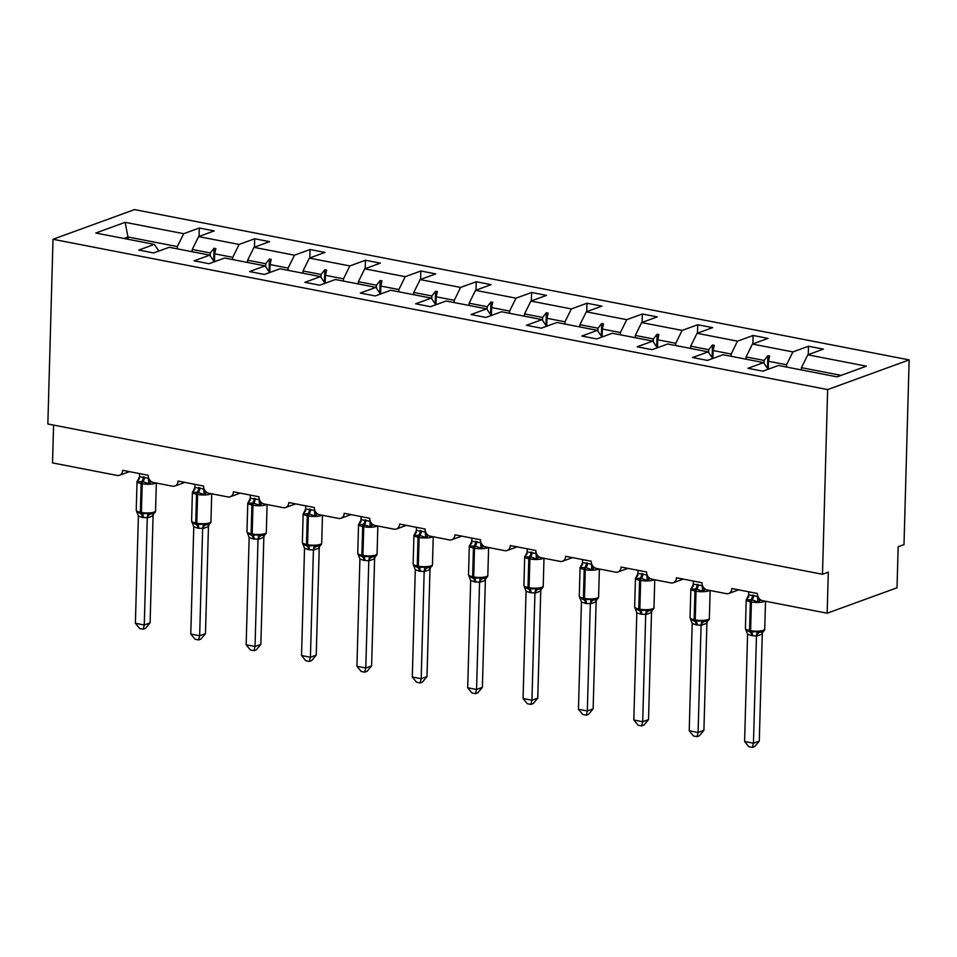 <?xml version="1.0" encoding="UTF-8"?>
<svg xmlns="http://www.w3.org/2000/svg" width="957" height="957" viewBox="0 0 957 957"><rect width="100%" height="100%" fill="white"/><g stroke="black" fill="none" stroke-linecap="round" stroke-linejoin="round"><path stroke-width="1.44" d="M909.15 359.904L903.994 544.605L898.168 546.734L897.02 587.777L827.159 613.21L828.295 572.166L822.482 574.284L827.638 389.583L909.15 359.904L134.518 209.595L53.006 239.274L827.638 389.583M827.159 613.21L762.538 600.673A6.376 5.18 70 0 1 757.394 593.484L731.83 588.531A6.376 5.18 -110 0 1 728.684 593.484A6.376 5.18 -110 0 1 726.327 593.651L707.163 589.931A6.376 5.18 70 0 1 702.007 582.741L676.443 577.777A6.376 5.18 -110 0 1 673.297 582.729A6.376 5.18 -110 0 1 670.953 582.909L651.777 579.188A6.376 5.18 70 0 1 646.621 571.999L621.069 567.034A6.376 5.18 -110 0 1 617.923 571.987A6.376 5.18 -110 0 1 615.566 572.154L596.402 568.434A6.376 5.18 70 0 1 591.247 561.245L565.683 556.292A6.376 5.18 -110 0 1 562.537 561.245A6.376 5.18 -110 0 1 560.192 561.412L541.016 557.692A6.376 5.18 70 0 1 535.86 550.502L510.308 545.538A6.376 5.18 -110 0 1 507.162 550.49A6.376 5.18 -110 0 1 504.806 550.67L485.642 546.949A6.376 5.18 70 0 1 480.486 539.76L454.922 534.796A6.376 5.18 -110 0 1 451.776 539.748A6.376 5.18 -110 0 1 449.431 539.915L430.255 536.195A6.376 5.18 70 0 1 425.099 529.006L399.536 524.053A6.376 5.18 -110 0 1 396.401 529.006A6.376 5.18 -110 0 1 394.045 529.173L374.869 525.453A6.376 5.18 70 0 1 369.725 518.263L344.161 513.299A6.376 5.18 -110 0 1 341.015 518.251A6.376 5.18 -110 0 1 338.658 518.431L319.494 514.71A6.376 5.18 70 0 1 314.339 507.521L288.775 502.557A6.376 5.18 -110 0 1 285.629 507.509A6.376 5.18 -110 0 1 283.284 507.677L264.108 503.956A6.376 5.18 70 0 1 258.952 496.767L233.4 491.814A6.376 5.18 -110 0 1 230.254 496.767A6.376 5.18 -110 0 1 227.898 496.934L208.734 493.214A6.376 5.18 70 0 1 203.578 486.024L178.014 481.06A6.376 5.18 -110 0 1 174.868 486.012A6.376 5.18 -110 0 1 172.523 486.192L153.347 482.472A6.376 5.18 70 0 1 148.191 475.282L122.64 470.318A6.376 5.18 -110 0 1 119.493 475.27L129.458 471.645M192.19 251.727L192.261 249.466L210.313 252.971L210.229 255.854M199.068 236.427L199.307 228.017L214.212 230.912L198.613 236.594L192.261 249.466M158.886 251.057L154.352 244.382L138.753 250.064L153.658 252.959L169.269 247.277L209.739 255.136L214.272 261.799M247.576 262.469L247.636 260.22L265.699 263.713L265.615 266.608M254.454 247.169L254.682 238.76L269.599 241.654L253.988 247.337L247.636 260.22M209.739 255.136L194.127 260.818L209.045 263.701L224.644 258.019L265.113 265.879L269.659 272.554M302.95 273.224L303.022 270.963L321.073 274.468L320.99 277.351M309.829 257.923L310.068 249.514L324.973 252.409L309.374 258.091L303.022 270.963M265.113 265.879L249.514 271.561L264.419 274.456L280.03 268.773L320.499 276.621L325.033 283.296M358.337 283.966L358.397 281.705L376.46 285.21L376.376 288.093M365.215 268.666L365.442 260.256L380.36 263.151L364.749 268.833L358.397 281.705M320.499 276.621L304.9 282.303L319.805 285.198L335.405 279.516L375.886 287.375L380.419 294.038M413.723 294.708L413.783 292.459L431.834 295.952L431.763 298.847M420.59 279.408L420.829 270.998L435.734 273.893L420.135 279.576L413.783 292.459M375.886 287.375L360.275 293.057L375.192 295.94L390.791 290.258L431.26 298.117L435.794 304.793M469.097 305.462L469.157 303.202L487.221 306.707L487.137 309.59M475.976 290.162L476.215 281.753L491.12 284.648L475.521 290.33L469.157 303.202M431.26 298.117L415.661 303.8L430.566 306.695L446.177 301.012L486.646 308.86L491.18 315.535M524.484 316.205L524.544 313.944L542.595 317.449L542.523 320.332M531.362 300.905L531.59 292.495L546.507 295.39L530.896 301.072L524.544 313.944M486.646 308.86L471.035 314.542L485.953 317.437L501.552 311.755L542.021 319.614L546.555 326.277M579.858 326.947L579.93 324.698L597.981 328.191L597.898 331.086M586.737 311.647L586.976 303.237L601.881 306.132L586.282 311.815L579.93 324.698M542.021 319.614L526.422 325.284L541.327 328.179L556.938 322.497L597.407 330.356L601.941 337.02M635.245 337.701L635.304 335.44L653.368 338.945L653.284 341.828M642.123 322.401L642.35 313.992L657.268 316.887L641.657 322.569L635.304 335.44M597.407 330.356L581.796 336.039L596.713 338.934L612.313 333.251L652.782 341.099L657.327 347.774M690.631 348.444L690.691 346.183L708.742 349.688L708.659 352.571M697.497 333.144L697.737 324.734L712.642 327.629L697.043 333.311L690.691 346.183M652.782 341.099L637.183 346.781L652.088 349.676L667.699 343.994L708.168 351.853L712.702 358.516M746.005 359.186L746.065 356.937L764.129 360.43L764.045 363.325M752.884 343.886L753.111 335.476L768.028 338.371L752.417 344.053L746.065 356.937M708.168 351.853L692.569 357.523L707.474 360.418L723.073 354.736L763.554 362.595L747.943 368.278L762.861 371.172L778.46 365.49L837.04 376.855L866.384 366.172L807.804 354.808L801.452 367.679L841.107 375.371M801.392 369.94L801.452 367.679M807.804 354.808L823.403 349.126L808.498 346.231L792.898 351.913L786.546 364.784L768.483 361.279L769.631 356.076L767.861 355.729L764.129 360.43M53.58 425.087L52.527 462.901L117.137 475.438A6.376 5.18 -110 0 0 119.493 475.27M154.352 244.382L95.784 233.018L125.128 222.335L183.696 233.699L199.307 228.017M183.696 233.699L177.344 246.571L177.284 248.832M198.613 236.594L239.083 244.442L254.682 238.76M239.083 244.442L232.73 257.325L232.659 259.574M253.988 247.337L294.457 255.196L310.068 249.514M294.457 255.196L288.105 268.068L288.045 270.329M309.374 258.091L349.843 265.938L365.442 260.256M349.843 265.938L343.491 278.81L343.431 281.071M364.749 268.833L405.23 276.681L420.829 270.998M405.23 276.681L398.866 289.564L398.806 291.813M420.135 279.576L460.604 287.435L476.215 281.753M460.604 287.435L454.252 300.307L454.192 302.568M475.521 290.33L515.99 298.177L531.59 292.495M515.99 298.177L509.638 311.049L509.567 313.31M530.896 301.072L571.365 308.92L586.976 303.237M571.365 308.92L565.013 321.803L564.953 324.052M586.282 311.815L626.751 319.674L642.35 313.992M626.751 319.674L620.399 332.546L620.339 334.806M641.657 322.569L682.126 330.416L697.737 324.734M682.126 330.416L675.774 343.288L675.714 345.549M697.043 333.311L737.512 341.159L753.111 335.476M737.512 341.159L731.16 354.042L731.1 356.291M752.417 344.053L792.898 351.913M214.452 261.74L214.667 253.82L232.73 257.325M214.667 253.82L215.827 248.617L214.045 248.27L210.313 252.971M269.826 272.482L270.053 264.563L288.105 268.068M270.053 264.563L271.202 259.359L269.431 259.012L265.699 263.713M325.213 283.224L325.44 275.317L343.491 278.81M325.44 275.317L326.588 270.113L324.806 269.766L321.073 274.468M380.599 293.978L380.814 286.059L398.866 289.564M380.814 286.059L381.963 280.856L380.192 280.509L376.46 285.21M435.973 304.721L436.201 296.802L454.252 300.307M436.201 296.802L437.349 291.598L435.579 291.251L431.834 295.952M491.36 315.463L491.575 307.556L509.638 311.049M491.575 307.556L492.735 302.352L490.953 302.005L487.221 306.707M546.734 326.217L546.961 318.298L565.013 321.803M546.961 318.298L548.11 313.095L546.339 312.748L542.595 317.449M602.12 336.96L602.336 329.041L620.399 332.546M602.336 329.041L603.496 323.837L601.714 323.49L597.981 328.191M657.507 347.702L657.722 339.795L675.774 343.288M657.722 339.795L658.871 334.591L657.1 334.244L653.368 338.945M712.881 358.456L713.109 350.537L731.16 354.042M713.109 350.537L714.257 345.333L712.475 344.987L708.742 349.688M768.268 369.199L768.483 361.279M786.475 367.045L786.546 364.784M768.088 369.258L763.554 362.595M808.258 354.64L808.498 346.231M127.939 239.262L127.999 237.001L177.344 246.571M53.006 239.274L47.85 423.975L822.482 574.284M125.128 222.335L127.999 237.001L123.931 238.484M767.502 368.409L767.861 355.729M712.128 357.667L712.475 344.987M656.741 346.924L657.1 334.244M601.367 336.17L601.714 323.49M545.98 325.428L546.339 312.748M490.606 314.686L490.953 302.005M435.22 303.931L435.579 291.251M379.833 293.189L380.192 280.509M324.459 282.447L324.806 269.766M269.073 271.692L269.431 259.012M213.698 260.95L214.045 248.27M757.597 595.421L757.609 596.39A4.677 3.254 -132.2 0 0 760.241 600.338L757.98 602.037L752.118 599.848L746.532 599.812L747.261 597.814A4.677 3.254 -132.2 0 0 747.68 597.599M751.472 635.592L747.584 634.228L744.594 741.496L753.458 743.218L756.461 635.95L751.472 635.592A4.677 2.452 -79 0 0 750.144 632.063A2.129 1.113 101 0 1 749.546 630.46A9.127 2.333 1.6 0 1 745.419 628.378L745.91 629.993L750.144 632.063L757.154 631.572L761.258 632.254C763.602 631.62 764.775 630.567 764.739 629.096L765.516 601.259M759.284 741.101L754.726 746.556L752.393 747.405L753.458 743.218L759.284 741.101L762.274 634.024L756.461 636.142M762.873 631.871L762.274 634.024M748.769 591.809L748.685 594.907L757.561 596.438M746.532 599.812L748.685 594.907M757.561 596.63L757.98 602.037M745.706 629.347L747.584 634.228M757.154 631.572L756.461 635.95M752.393 747.405L748.853 746.711L744.594 741.496M702.211 584.667L702.235 585.648A4.677 3.254 -132.2 0 0 704.854 589.584L702.605 591.294L696.732 589.093L691.145 589.069L691.875 587.072A4.677 3.254 -132.2 0 0 692.294 586.856M696.086 624.849L692.198 623.486L689.207 730.753L698.084 732.476L701.086 625.208L696.086 624.849A4.677 2.452 -79 0 0 694.758 621.32A2.129 1.113 101 0 1 694.16 619.705A9.127 2.333 1.6 0 1 690.045 617.624L690.523 619.251L694.758 621.32L701.78 620.83L705.883 621.512M703.909 730.358L699.34 735.813L697.019 736.651L698.084 732.476L703.909 730.358L706.9 623.27L701.074 625.388M707.498 621.129L706.9 623.27M693.382 581.066L693.299 584.153L702.187 585.696M691.145 589.069L693.299 584.153M702.175 585.875L702.605 591.294M690.32 618.605L692.198 623.486M701.78 620.83L701.086 625.208M697.019 736.651L693.466 735.969L689.207 730.753M646.824 573.925L646.848 574.906A4.677 3.254 -132.2 0 0 649.468 578.841L647.219 580.54L641.357 578.351L635.771 578.327L636.501 576.329A4.677 3.254 -132.2 0 0 636.919 576.114M640.712 614.107L636.812 612.923L633.821 719.999L642.697 721.722L645.7 614.466L640.712 614.107A4.677 2.452 -79 0 0 639.384 610.566A2.129 1.113 101 0 1 638.774 608.963A9.127 2.333 1.6 0 1 634.658 606.882L635.149 608.508L639.384 610.566L646.394 610.076L650.497 610.769M648.523 719.604L643.965 725.059L641.633 725.908L642.697 721.722L648.523 719.604L651.514 612.528L645.688 614.645M652.112 610.375L651.514 612.528M638.008 570.324L637.912 573.41L646.8 574.942M635.771 578.327L637.912 573.41M646.8 575.133L647.219 580.54M634.946 607.862L636.824 612.743M646.394 610.076L645.7 614.466M641.633 725.908L638.092 725.227L633.821 719.999M591.45 563.183L591.462 564.163A4.677 3.254 -132.2 0 0 594.094 568.099L591.833 569.798L585.971 567.609L580.385 567.573L581.114 565.575A4.677 3.254 -132.2 0 0 581.533 565.36M585.325 603.353L581.437 601.989L578.447 709.257L587.323 710.979L590.313 603.711L585.325 603.353A4.677 2.452 -79 0 0 583.997 599.824A2.129 1.113 101 0 1 583.399 598.221A9.127 2.333 1.6 0 1 579.272 596.139L579.763 597.754L583.997 599.824L591.007 599.333L595.122 600.015M593.137 708.862L588.579 714.317L586.258 715.166L587.323 710.979L593.137 708.862L596.127 601.786L590.313 603.903M596.737 599.632L596.127 601.786M582.622 559.57L582.538 562.668L591.414 564.199M580.385 567.573L582.538 562.668M591.414 564.391L591.833 569.798M579.559 597.108L581.437 601.989M591.007 599.333L590.313 603.711M586.258 715.166L582.705 714.472L578.447 709.257M536.064 552.428L536.087 553.409A4.677 3.254 -132.2 0 0 538.707 557.345L536.458 559.055L530.585 556.854L525.01 556.83L525.74 554.833A4.677 3.254 -132.2 0 0 526.159 554.617M529.951 592.61L526.051 591.247L523.06 698.514L531.936 700.237L534.939 592.969L529.951 592.61A4.677 2.452 -79 0 0 528.623 589.081A2.129 1.113 101 0 1 528.013 587.466A9.127 2.333 1.6 0 1 523.898 585.385L524.388 587.012L528.623 589.081L535.633 588.591L539.736 589.273M537.762 698.12L533.205 703.574L530.872 704.412L531.936 700.237L537.762 698.12L540.753 591.031L534.927 593.149M541.351 588.89L540.753 591.031M527.247 548.828L527.151 551.914L536.04 553.457M525.01 556.83L527.151 551.914M536.04 553.636L536.458 559.055M524.185 586.366L526.051 591.247M535.633 588.591L534.939 592.969M530.872 704.412L527.331 703.73L523.06 698.514M480.689 541.686L480.701 542.667A4.677 3.254 -132.2 0 0 483.333 546.603L481.072 548.301L475.21 546.112L469.624 546.088L470.354 544.09A4.677 3.254 -132.2 0 0 470.772 543.875M474.564 581.868L470.677 580.504L467.686 687.772L476.562 689.483L479.553 582.227L474.564 581.868A4.677 2.452 -79 0 0 473.237 578.327A2.129 1.113 101 0 1 472.638 576.724A9.127 2.333 1.6 0 1 468.511 574.643L469.002 576.27L473.237 578.327L480.247 577.837L484.35 578.53M482.376 687.365L477.818 692.82L475.497 693.669L476.562 689.483L482.376 687.365L485.366 580.289L479.553 582.406A4.677 3.984 -78.9 0 1 482.436 578.782M485.977 578.136L485.366 580.289M471.861 538.085L471.777 541.172L480.653 542.715M469.624 546.088L471.777 541.172M480.653 542.894L481.072 548.301M468.798 575.624L470.677 580.504M480.247 577.837L479.553 582.227M475.497 693.669L471.945 692.988L467.686 687.772M425.303 530.944L425.327 531.925A4.677 3.254 -132.2 0 0 427.946 535.86L425.698 537.559L419.824 535.37L414.237 535.334L414.967 533.336A4.677 3.254 -132.2 0 0 415.386 533.121M419.19 571.114L415.29 569.75L412.3 677.018L421.176 678.74L424.178 571.473L419.19 571.114A4.677 2.452 -79 0 0 417.862 567.585A2.129 1.113 101 0 1 417.252 565.982A9.127 2.333 1.6 0 1 413.137 563.9L413.615 565.515L417.862 567.585L424.872 567.094L428.975 567.776M427.001 676.623L422.432 682.078L420.111 682.927L421.176 678.74L427.001 676.623L429.992 569.547L424.166 571.664A4.677 3.984 -78.9 0 1 427.049 568.027M430.59 567.393L429.992 569.547M416.486 527.331L416.391 530.429L425.279 531.96M414.237 535.334L416.391 530.429M425.279 532.152L425.698 537.559M413.424 564.869L415.29 569.75M424.872 567.094L424.178 571.473M420.111 682.927L416.57 682.233L412.3 677.018M369.928 520.189L369.94 521.17A4.677 3.254 -132.2 0 0 372.572 525.106L370.311 526.817L363.385 524.412L358.863 524.592L359.593 522.594A4.677 3.254 -132.2 0 0 360.011 522.378M363.804 560.371L359.916 559.008L356.925 666.275L365.789 667.998L368.792 560.73L363.804 560.371A4.677 2.452 -79 0 0 362.476 556.842A2.129 1.113 101 0 1 361.878 555.227A9.127 2.333 1.6 0 1 357.751 553.146L358.241 554.773L362.476 556.842L369.486 556.352L373.589 557.034C375.934 556.4 377.106 555.335 377.07 553.864L377.848 526.027M371.615 665.881L367.057 671.336L364.725 672.173L365.789 667.998L371.615 665.881L374.606 558.792L368.78 560.91A4.677 3.984 -78.9 0 1 371.663 557.285M375.204 556.651L374.606 558.792M361.1 516.589L361.016 519.675L369.892 521.218M358.863 524.592L361.016 519.675M369.892 521.398L370.311 526.817M358.038 554.127L359.916 559.008M369.486 556.352L368.792 560.73M364.725 672.173L361.184 671.491L356.925 666.275M314.542 509.447L314.566 510.428A4.677 3.254 -132.2 0 0 317.186 514.364L314.937 516.062L309.063 513.873L303.477 513.849L304.206 511.851A4.677 3.254 -132.2 0 0 304.625 511.636M308.417 549.629L304.529 548.265L301.539 655.533L310.415 657.244L313.418 549.988L308.417 549.629A4.677 2.452 -79 0 0 307.089 546.088A2.129 1.113 101 0 1 306.491 544.485A9.127 2.333 1.6 0 1 302.376 542.404L302.855 544.031L307.089 546.088L314.111 545.598L318.214 546.291C320.559 545.646 321.719 544.593 321.696 543.121L322.473 515.285M316.241 655.126L311.671 660.581L309.35 661.431L310.415 657.244L316.241 655.126L319.231 548.05L313.406 550.167M319.829 545.897L319.231 548.05M305.714 505.846L305.63 508.933L314.518 510.476M303.477 513.849L305.63 508.933M314.506 510.655L314.937 516.062M302.651 543.385L304.529 548.265M314.111 545.598L313.418 549.988M309.35 661.431L305.797 660.749L301.539 655.533M259.156 498.705L259.18 499.686A4.677 3.254 -132.2 0 0 261.799 503.621L259.55 505.32L253.689 503.131L248.102 503.095L248.832 501.097A4.677 3.254 -132.2 0 0 249.251 500.882M253.043 538.875L249.155 537.511L246.152 644.779L255.029 646.501L258.031 539.234L253.043 538.875A4.677 2.452 -79 0 0 251.715 535.346A2.129 1.113 101 0 1 251.105 533.743A9.127 2.333 1.6 0 1 246.99 531.661L247.48 533.276L251.715 535.346L258.725 534.855L262.828 535.537C265.173 534.903 266.345 533.85 266.309 532.379L267.087 504.542M260.854 644.384L256.297 649.839L253.964 650.688L255.029 646.501L260.854 644.384L263.845 537.308L258.019 539.425M264.443 535.154L263.845 537.308M250.339 495.092L250.244 498.19L259.132 499.721M248.102 503.095L250.244 498.19M259.132 499.913L259.55 505.32M247.277 532.63L249.155 537.511M258.725 534.855L258.031 539.234M253.964 650.688L250.423 649.994L246.152 644.779M203.781 487.962L203.793 488.931A4.677 3.254 -132.2 0 0 206.425 492.867L204.164 494.578L197.238 492.173L192.716 492.353L193.446 490.355A4.677 3.254 -132.2 0 0 193.864 490.14M197.656 528.132L193.769 526.769L190.778 634.036L199.654 635.759L202.645 528.491L197.656 528.132A4.677 2.452 -79 0 0 196.329 524.603A2.129 1.113 101 0 1 195.73 522.989A9.127 2.333 1.6 0 1 191.603 520.907L192.094 522.534L196.329 524.603L203.339 524.113L207.454 524.795C209.786 524.161 210.959 523.096 210.935 521.625L211.712 493.788M205.468 633.642L200.91 639.097L198.589 639.934L199.654 635.759L205.468 633.642L208.459 526.553L202.645 528.671M209.069 524.412L208.459 526.553M194.953 484.35L194.869 487.436L203.745 488.979M192.716 492.353L194.869 487.436M203.745 489.159L204.164 494.578M191.89 521.888L193.769 526.769M203.339 524.113L202.645 528.491M198.589 639.934L195.037 639.252L190.778 634.036M148.395 477.208L148.419 478.189A4.677 3.254 -132.2 0 0 151.039 482.125L148.79 483.823L142.916 481.634L137.341 481.61L138.071 479.613A4.677 3.254 -132.2 0 0 138.478 479.397M142.282 517.39L138.382 516.026L135.392 623.294L144.268 625.005L147.27 517.749L142.282 517.39A4.677 2.452 -79 0 0 140.954 513.849A2.129 1.113 101 0 1 140.344 512.246A9.127 2.333 1.6 0 1 136.229 510.165L136.719 511.792L140.954 513.849L147.964 513.359L152.067 514.053C154.412 513.407 155.584 512.354 155.548 510.882L156.326 483.046M150.093 622.887L145.536 628.342L143.203 629.192L144.268 625.005L150.093 622.887L153.084 515.811L147.258 517.928M153.682 513.658L153.084 515.811M139.578 473.607L139.483 476.694L148.371 478.237M137.341 481.61L139.483 476.694M148.371 478.416L148.79 483.823M136.516 511.146L138.382 516.026M147.964 513.359L147.27 517.749M143.203 629.192L139.662 628.51L135.392 623.294M752.609 595.051A4.677 2.452 -79 0 1 751.054 599.644A2.129 1.113 101 0 0 750.348 601.726A9.127 2.333 -178.4 0 1 746.221 599.644L748.769 596.761M764.966 601.152A9.127 2.333 -178.4 0 1 764.045 601.582A9.127 2.333 -178.4 0 1 751.412 601.929L750.348 601.726L749.546 630.46L750.611 630.663A9.127 2.333 1.6 0 0 763.243 630.316A9.127 2.333 1.6 0 0 764.739 629.096M752.537 635.807A4.677 2.452 -79 0 0 751.209 632.266A2.129 1.113 -79 0 1 750.611 630.663L751.412 601.929A2.129 1.113 -79 0 1 752.118 599.848A4.677 2.452 -79 0 0 753.673 595.266M759.332 632.505A4.677 3.984 -78.9 0 0 756.497 636.154M762.621 631.799A4.677 3.254 -132.2 0 0 762.227 634.06M697.222 584.308A4.677 2.452 -79 0 1 695.667 588.89A2.129 1.113 101 0 0 694.961 590.971A9.127 2.333 -178.4 0 1 690.846 588.902L693.382 586.019M709.592 590.397A9.127 2.333 -178.4 0 1 708.67 590.84A9.127 2.333 -178.4 0 1 696.026 591.187L694.961 590.971L694.16 619.705L695.225 619.909A9.127 2.333 1.6 0 0 707.869 619.574A9.127 2.333 1.6 0 0 709.364 618.342L710.142 590.505M697.163 625.053A4.677 2.452 -79 0 0 695.835 621.524A2.129 1.113 -79 0 1 695.225 619.909L696.026 591.187A2.129 1.113 -79 0 1 696.732 589.093A4.677 2.452 -79 0 0 698.287 584.512M703.957 621.763A4.677 3.984 -78.9 0 0 701.122 625.399M707.235 621.057A4.677 3.254 -132.2 0 0 706.852 623.318M641.848 573.566A4.677 2.452 -79 0 1 640.293 578.148A2.129 1.113 101 0 0 639.587 580.229A9.127 2.333 -178.4 0 1 635.46 578.148L638.008 575.277M654.205 579.655A9.127 2.333 -178.4 0 1 653.284 580.098A9.127 2.333 -178.4 0 1 640.652 580.432L639.587 580.229L638.774 608.963L639.838 609.166A9.127 2.333 1.6 0 0 652.483 608.831A9.127 2.333 1.6 0 0 653.978 607.599L654.755 579.763M641.776 614.31A4.677 2.452 -79 0 0 640.448 610.769A2.129 1.113 -79 0 1 639.838 609.166L640.652 580.432A2.129 1.113 -79 0 1 641.357 578.351A4.677 2.452 -79 0 0 642.913 573.769M648.571 611.021A4.677 3.984 -78.9 0 0 645.736 614.657M651.861 610.303A4.677 3.254 -132.2 0 0 651.466 612.576M586.462 562.812A4.677 2.452 -79 0 1 584.906 567.405A2.129 1.113 101 0 0 584.201 569.487A9.127 2.333 -178.4 0 1 580.074 567.405L582.622 564.534M598.819 568.913A9.127 2.333 -178.4 0 1 597.91 569.343A9.127 2.333 -178.4 0 1 585.265 569.69L584.201 569.487L583.399 598.221L584.464 598.424A9.127 2.333 1.6 0 0 597.108 598.077A9.127 2.333 1.6 0 0 598.603 596.857L599.381 569.02M586.39 603.568A4.677 2.452 -79 0 0 585.062 600.027A2.129 1.113 -79 0 1 584.464 598.424L585.265 569.69A2.129 1.113 -79 0 1 585.971 567.609A4.677 2.452 -79 0 0 587.526 563.027M593.196 600.266A4.677 3.984 -78.9 0 0 590.361 603.915M596.474 599.561A4.677 3.254 -132.2 0 0 596.091 601.821M531.075 552.069A4.677 2.452 -79 0 1 529.52 556.651A2.129 1.113 101 0 0 528.814 558.732A9.127 2.333 -178.4 0 1 524.699 556.663L527.247 553.78M543.444 558.158A9.127 2.333 -178.4 0 1 542.523 558.601A9.127 2.333 -178.4 0 1 529.879 558.948L528.814 558.732L528.013 587.466L529.077 587.67A9.127 2.333 1.6 0 0 541.722 587.335A9.127 2.333 1.6 0 0 543.217 586.103L543.995 558.266M531.015 592.814A4.677 2.452 -79 0 0 529.688 589.285A2.129 1.113 -79 0 1 529.077 587.67L529.879 558.948A2.129 1.113 -79 0 1 530.585 556.854A4.677 2.452 -79 0 0 532.14 552.273M537.81 589.524A4.677 3.984 -78.9 0 0 534.975 593.161M541.088 588.818A4.677 3.254 -132.2 0 0 540.705 591.079M475.701 541.327A4.677 2.452 -79 0 1 474.146 545.909A2.129 1.113 101 0 0 473.44 547.99A9.127 2.333 -178.4 0 1 469.313 545.909L471.861 543.038M488.058 547.416A9.127 2.333 -178.4 0 1 487.137 547.859A9.127 2.333 -178.4 0 1 474.505 548.194L473.44 547.99L472.638 576.724L473.703 576.927A9.127 2.333 1.6 0 0 486.335 576.592A9.127 2.333 1.6 0 0 487.831 575.36L488.608 547.524M475.629 582.071A4.677 2.452 -79 0 0 474.301 578.53A2.129 1.113 -79 0 1 473.703 576.927L474.505 548.194A2.129 1.113 -79 0 1 475.21 546.112A4.677 2.452 -79 0 0 476.765 541.53M485.713 578.064A4.677 3.254 -132.2 0 0 485.319 580.337M420.314 530.573A4.677 2.452 -79 0 1 418.759 535.166A2.129 1.113 101 0 0 418.053 537.248A9.127 2.333 -178.4 0 1 413.938 535.166L416.474 532.295M432.684 536.674A9.127 2.333 -178.4 0 1 431.763 537.104A9.127 2.333 -178.4 0 1 419.118 537.451L418.053 537.248L417.252 565.982L418.317 566.185A9.127 2.333 1.6 0 0 430.961 565.838A9.127 2.333 1.6 0 0 432.456 564.618L433.234 536.781M420.255 571.329A4.677 2.452 -79 0 0 418.927 567.788A2.129 1.113 -79 0 1 418.317 566.185L419.118 537.451A2.129 1.113 -79 0 1 419.824 535.37A4.677 2.452 -79 0 0 421.379 530.788M430.327 567.322A4.677 3.254 -132.2 0 0 429.944 569.582M364.94 519.83A4.677 2.452 -79 0 1 363.385 524.412A2.129 1.113 101 0 0 362.679 526.494A9.127 2.333 -178.4 0 1 358.552 524.424L361.1 521.541M377.297 525.919A9.127 2.333 -178.4 0 1 376.376 526.362A9.127 2.333 -178.4 0 1 363.744 526.709L362.679 526.494L361.878 555.227L362.942 555.431A9.127 2.333 1.6 0 0 375.575 555.096A9.127 2.333 1.6 0 0 377.07 553.864M364.868 560.575A4.677 2.452 -79 0 0 363.54 557.046A2.129 1.113 -79 0 1 362.942 555.431L363.744 526.709A2.129 1.113 -79 0 1 364.45 524.627A4.677 2.452 -79 0 0 366.005 520.034M374.953 556.579A4.677 3.254 -132.2 0 0 374.558 558.84M309.554 509.088A4.677 2.452 -79 0 1 307.998 513.67A2.129 1.113 101 0 0 307.293 515.751A9.127 2.333 -178.4 0 1 303.178 513.67L305.714 510.799M321.923 515.177A9.127 2.333 -178.4 0 1 321.002 515.62A9.127 2.333 -178.4 0 1 308.357 515.955L307.293 515.751L306.491 544.485L307.556 544.689A9.127 2.333 1.6 0 0 320.2 544.354A9.127 2.333 1.6 0 0 321.696 543.121M309.482 549.832A4.677 2.452 -79 0 0 308.154 546.291A2.129 1.113 -79 0 1 307.556 544.689L308.357 515.955A2.129 1.113 -79 0 1 309.063 513.873A4.677 2.452 -79 0 0 310.618 509.291M316.288 546.543A4.677 3.984 -78.9 0 0 313.453 550.179M319.566 545.825A4.677 3.254 -132.2 0 0 319.183 548.098M254.179 498.334A4.677 2.452 -79 0 1 252.624 502.927A2.129 1.113 101 0 0 251.918 505.009A9.127 2.333 -178.4 0 1 247.791 502.927L250.339 500.056M266.536 504.435A9.127 2.333 -178.4 0 1 265.615 504.865A9.127 2.333 -178.4 0 1 252.983 505.212L251.918 505.009L251.105 533.743L252.17 533.946A9.127 2.333 1.6 0 0 264.814 533.599A9.127 2.333 1.6 0 0 266.309 532.379M254.107 539.09A4.677 2.452 -79 0 0 252.78 535.549A2.129 1.113 -79 0 1 252.17 533.946L252.983 505.212A2.129 1.113 -79 0 1 253.689 503.131A4.677 2.452 -79 0 0 255.244 498.549M260.902 535.788A4.677 3.984 -78.9 0 0 258.067 539.437M264.192 535.083A4.677 3.254 -132.2 0 0 263.797 537.344M198.793 487.592A4.677 2.452 -79 0 1 197.238 492.173A2.129 1.113 101 0 0 196.532 494.255A9.127 2.333 -178.4 0 1 192.405 492.185L194.953 489.302M211.15 493.68A9.127 2.333 -178.4 0 1 210.241 494.123A9.127 2.333 -178.4 0 1 197.597 494.47L196.532 494.255L195.73 522.989L196.795 523.192A9.127 2.333 1.6 0 0 209.439 522.857A9.127 2.333 1.6 0 0 210.935 521.625M198.721 528.336A4.677 2.452 -79 0 0 197.393 524.807A2.129 1.113 -79 0 1 196.795 523.192L197.597 494.47A2.129 1.113 -79 0 1 198.302 492.388A4.677 2.452 -79 0 0 199.857 487.795M205.528 525.046A4.677 3.984 -78.9 0 0 202.693 528.683M208.805 524.34A4.677 3.254 -132.2 0 0 208.411 526.601M143.406 476.849A4.677 2.452 -79 0 1 141.851 481.431A2.129 1.113 101 0 0 141.146 483.512A9.127 2.333 -178.4 0 1 137.03 481.431L139.578 478.56M155.776 482.938A9.127 2.333 -178.4 0 1 154.855 483.381A9.127 2.333 -178.4 0 1 142.21 483.716L141.146 483.512L140.344 512.246L141.409 512.45A9.127 2.333 1.6 0 0 154.053 512.115A9.127 2.333 1.6 0 0 155.548 510.882M143.347 517.593A4.677 2.452 -79 0 0 142.019 514.053A2.129 1.113 -79 0 1 141.409 512.45L142.21 483.716A2.129 1.113 -79 0 1 142.916 481.634A4.677 2.452 -79 0 0 144.471 477.053M150.141 514.304A4.677 3.984 -78.9 0 0 147.306 517.94M153.419 513.598A4.677 3.254 -132.2 0 0 153.036 515.859M728.684 593.484L738.648 589.847M673.297 582.729L683.274 579.105M617.923 571.987L627.888 568.362M562.537 561.245L572.501 557.608M507.162 550.49L517.127 546.866M451.776 539.748L461.741 536.123M396.401 529.006L406.366 525.369M341.015 518.251L350.98 514.627M285.629 507.509L295.605 503.884M230.254 496.767L240.219 493.13M174.868 486.012L184.833 482.388M745.419 628.378L746.221 599.644M690.045 617.624L690.846 588.902M705.847 621.512C708.228 620.878 709.388 619.813 709.364 618.342M634.658 606.882L635.46 578.148M650.473 610.769C652.841 610.123 654.014 609.071 653.978 607.599M579.272 596.139L580.074 567.405M595.087 600.015C597.455 599.381 598.627 598.328 598.603 596.857M523.898 585.385L524.699 556.663M539.712 589.273C542.081 588.639 543.253 587.574 543.217 586.103M468.511 574.643L469.313 545.909M484.326 578.53C486.694 577.884 487.867 576.832 487.831 575.36M413.137 563.9L413.938 535.166M428.939 567.776C431.32 567.142 432.492 566.089 432.456 564.618M357.751 553.146L358.552 524.424M302.376 542.404L303.178 513.67M246.99 531.661L247.791 502.927M191.603 520.907L192.405 492.185M136.229 510.165L137.03 481.431"/></g></svg>
